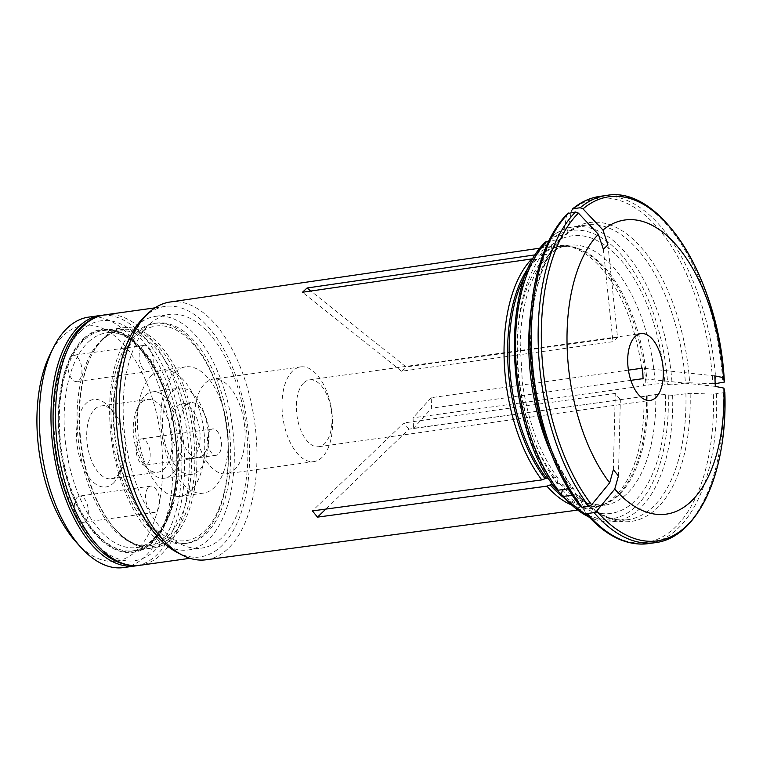 <?xml version="1.0" encoding="UTF-8"?>
<svg xmlns="http://www.w3.org/2000/svg" width="763" height="763" viewBox="0 0 763 763"><rect width="100%" height="100%" fill="white"/><g stroke="black" fill="none" stroke-linecap="round" stroke-linejoin="round"><path stroke-width="0.57" stroke-dasharray="3.81 2.86" d="M138.322 334.823A108.375 55.823 -98 0 1 228.147 444.867A108.375 55.823 -98 0 1 146.754 520.128A108.375 55.823 -98 0 1 138.322 334.823M136.148 332.515A111.121 57.235 -98 0 1 154.355 323.407A111.121 57.235 -98 0 1 226.411 425.544A111.121 57.235 -98 0 1 185.094 543.523A111.121 57.235 -98 0 1 116.51 460.089A111.121 57.235 -98 0 1 136.148 332.515M117.235 475.731A36.748 18.922 82 0 0 121.451 469.865A36.748 18.922 82 0 0 113.325 411.686A36.748 18.922 82 0 0 101.04 405.954A36.748 18.922 82 0 0 95.022 408.968A36.748 18.922 82 0 0 88.527 451.152A36.748 18.922 82 0 0 111.207 478.744A36.748 18.922 82 0 0 117.235 475.731M113.162 483.37A44.187 22.756 82 0 0 118.236 476.322A44.187 22.756 82 0 0 108.47 406.355A44.187 22.756 82 0 0 76.615 439.784A44.187 22.756 82 0 0 113.162 483.37M145.275 395.463A43.567 22.432 -98 0 1 152.419 391.896A43.567 22.432 -98 0 1 180.659 431.934A43.567 22.432 -98 0 1 164.465 478.182A43.567 22.432 -98 0 1 149.91 471.391A43.567 22.432 -98 0 1 140.278 402.416A43.567 22.432 -98 0 1 145.275 395.463M141.556 402.463A36.748 18.922 -98 0 1 147.574 399.45A36.748 18.922 -98 0 1 171.398 433.231A36.748 18.922 -98 0 1 157.741 472.24A36.748 18.922 -98 0 1 145.456 466.517A36.748 18.922 -98 0 1 137.33 408.329A36.748 18.922 -98 0 1 141.556 402.463M148.575 487.204A13.286 6.838 -98 0 1 150.75 486.117A13.286 6.838 -98 0 1 159.362 498.325A13.286 6.838 -98 0 1 154.431 512.421A13.286 6.838 -98 0 1 146.229 502.455A13.286 6.838 -98 0 1 148.575 487.204M77.321 497.161A13.286 6.838 82 0 0 74.974 512.402A13.286 6.838 82 0 0 83.167 522.378A13.286 6.838 82 0 0 88.107 508.272A13.286 6.838 82 0 0 79.495 496.064A13.286 6.838 82 0 0 77.321 497.161M210.416 430.017A13.286 6.838 -98 0 1 212.6 428.93A13.286 6.838 -98 0 1 221.213 441.138A13.286 6.838 -98 0 1 216.272 455.244A13.286 6.838 -98 0 1 208.07 445.268A13.286 6.838 -98 0 1 210.416 430.017M139.162 439.974A13.286 6.838 82 0 0 136.815 455.225A13.286 6.838 82 0 0 145.018 465.192A13.286 6.838 82 0 0 149.949 451.095A13.286 6.838 82 0 0 141.336 438.887A13.286 6.838 82 0 0 139.162 439.974M142.176 346.412A13.286 6.838 -98 0 1 144.35 345.315A13.286 6.838 -98 0 1 152.962 357.523A13.286 6.838 -98 0 1 148.022 371.629A13.286 6.838 -98 0 1 139.829 361.652A13.286 6.838 -98 0 1 142.176 346.412M70.911 356.359A13.286 6.838 82 0 0 68.565 371.61A13.286 6.838 82 0 0 76.767 381.576A13.286 6.838 82 0 0 81.708 367.48A13.286 6.838 82 0 0 73.095 355.272A13.286 6.838 82 0 0 70.911 356.359M151.684 542.417A111.961 57.664 82 0 0 166.401 395.825A111.961 57.664 82 0 0 84.016 339.001A111.961 57.664 82 0 0 69.309 485.602A111.961 57.664 82 0 0 151.684 542.417M76.5 542.531A118.999 61.288 82 0 0 135.776 551.334A118.999 61.288 82 0 0 145.447 379.86A118.999 61.288 82 0 0 50.177 354.108M123.616 567.577A126.439 65.122 82 0 0 144.331 557.209A126.439 65.122 82 0 0 166.677 412.049A126.439 65.122 82 0 0 88.632 317.122M102.538 315.253A126.439 65.122 -98 0 1 182.3 431.705A126.439 65.122 -98 0 1 137.502 565.555M172.343 391.686A43.567 22.432 -98 0 1 179.477 388.119A43.567 22.432 -98 0 1 207.727 428.157A43.567 22.432 -98 0 1 191.532 474.405A43.567 22.432 -98 0 1 164.636 441.701A43.567 22.432 -98 0 1 172.343 391.686M177.159 406.164A27.63 14.23 -98 0 1 181.68 403.904A27.63 14.23 -98 0 1 199.591 429.292A27.63 14.23 -98 0 1 189.329 458.62A27.63 14.23 -98 0 1 172.276 437.876A27.63 14.23 -98 0 1 177.159 406.164M186.172 404.905A27.63 14.23 -98 0 1 190.702 402.645A27.63 14.23 -98 0 1 208.614 428.033A27.63 14.23 -98 0 1 198.342 457.361A27.63 14.23 -98 0 1 181.289 436.617A27.63 14.23 -98 0 1 186.172 404.905M175.261 372.086A63.749 32.838 -98 0 1 185.705 366.86A63.749 32.838 -98 0 1 227.04 425.458A63.749 32.838 -98 0 1 203.339 493.136A63.749 32.838 -98 0 1 163.988 445.277A63.749 32.838 -98 0 1 175.261 372.086M151.808 375.367A63.749 32.838 -98 0 1 162.252 370.141A63.749 32.838 -98 0 1 203.587 428.73A63.749 32.838 -98 0 1 179.887 496.417A63.749 32.838 -98 0 1 140.545 448.549A63.749 32.838 -98 0 1 151.808 375.367M138.389 332.201A111.121 57.235 -98 0 1 156.596 323.092A111.121 57.235 -98 0 1 228.652 425.229A111.121 57.235 -98 0 1 187.345 543.208A111.121 57.235 -98 0 1 118.751 459.774A111.121 57.235 -98 0 1 138.389 332.201M724.85 392.554L713.367 394.156A396677.653 60796.174 -2.6 0 1 690.134 393.279L672.632 395.339L665.393 394.795C663.772 394.109 660.548 394.023 655.732 394.528L647.777 395.644A6.371 0.973 177.4 0 0 646.49 395.863L643.943 396.388A132.409 68.193 -98 0 1 602.989 504.896A132.409 68.193 -98 0 1 592.145 508.148A132.409 68.193 -98 0 1 569.494 504.114M665.393 394.795A140.144 72.18 -98 0 1 562.522 489.913L562.999 484.457L559.565 483.446L552.631 484.419M685.889 393.489A148.756 76.615 -98 0 1 627.939 519.66A148.756 76.615 -98 0 1 576.542 494.586L579.193 495.855A150.883 77.712 82 0 0 690.134 393.279M578.84 495.263L579.193 495.855A396677.806 259321.907 140.8 0 0 585.259 512.612A173.726 89.471 -98 0 0 713.367 394.156M169.987 302.034A130.13 67.02 -98 0 1 254.565 421.615A130.13 67.02 -98 0 1 205.991 559.794M535.569 254.794L536.36 254.68A132.409 68.193 -98 0 1 555.512 245.886A132.409 68.193 -98 0 1 566.833 246.048A132.409 68.193 -98 0 1 643.467 385.897L413.05 417.838L413.527 428.329L643.943 396.388M143.978 317.322A126.439 65.122 -98 0 1 144.55 316.788A126.439 65.122 -98 0 1 165.266 306.421A126.439 65.122 -98 0 1 247.26 422.635A126.439 65.122 -98 0 1 200.249 556.866A126.439 65.122 -98 0 1 176.787 552.221M607.93 244.933L617.534 337.437L406.116 366.965L310.875 291.037M599.775 196.377A175.318 90.292 82 0 1 716.066 383.512L712.89 383.665A173.726 89.471 -98 0 0 571.516 210.474A396677.73 320118.042 -132.8 0 0 567.224 232.791L566.232 234.518C572.727 229.177 579.584 226.001 586.785 225.009A148.756 76.615 -98 0 1 685.412 382.997L672.155 384.848L664.916 384.304C663.295 383.617 660.071 383.531 655.255 384.037L647.301 385.153A6.371 0.973 177.4 0 0 646.013 385.372L643.467 385.897M536.36 254.68L539.708 255.128A6.371 5.141 47.2 0 0 541.177 255.138L549.131 254.022L551.325 253.068L551.391 245.219L549.751 240.288L550.4 237.512L566.232 234.518M617.534 337.437L612.927 341.7L401.51 371.228L302.463 292.258M401.51 371.228L406.116 366.965M603.323 249.196L612.927 341.7M136.329 326.011A117.941 60.744 -98 0 1 155.662 316.34A117.941 60.744 -98 0 1 232.133 424.743A117.941 60.744 -98 0 1 188.289 549.961A117.941 60.744 -98 0 1 115.49 461.415A117.941 60.744 -98 0 1 136.329 326.011M149.863 324.122A117.941 60.744 -98 0 1 169.186 314.451A117.941 60.744 -98 0 1 245.667 422.855A117.941 60.744 -98 0 1 201.814 548.063A117.941 60.744 -98 0 1 129.023 459.517A117.941 60.744 -98 0 1 149.863 324.122M205.428 383.026A47.811 24.626 -98 0 1 213.258 379.106A47.811 24.626 -98 0 1 244.265 423.055A47.811 24.626 -98 0 1 226.487 473.813A47.811 24.626 -98 0 1 196.978 437.914A47.811 24.626 -98 0 1 205.428 383.026M292.83 370.818A47.811 24.626 82 0 0 284.38 425.706A47.811 24.626 82 0 0 313.889 461.605A47.811 24.626 82 0 0 321.719 457.686A47.811 24.626 82 0 0 330.169 402.797A47.811 24.626 82 0 0 300.66 366.898A47.811 24.626 82 0 0 292.83 370.818M303.979 382.644A33.734 17.377 -98 0 1 309.511 379.879A33.734 17.377 -98 0 1 330.331 405.201A33.734 17.377 -98 0 1 324.37 443.932A33.734 17.377 -98 0 1 318.839 446.698A33.734 17.377 -98 0 1 298.018 421.376A33.734 17.377 -98 0 1 303.979 382.644M618.44 475.931L620.357 399.64L408.939 429.178L325.858 509.083M576.542 494.586L572.212 495.197M408.939 429.178L403.856 422.95L312.401 510.905M556.456 489.608L558.039 478.372L554.482 477.218L548.444 478.067M557.438 483.685A140.144 72.18 -98 0 1 546.785 249.482L547.081 256.997L544.524 258.285L536.57 259.391A6.371 5.141 47.2 0 1 535.101 259.391L533.003 259.105M613.357 469.703L615.274 393.412L620.357 399.64M715.293 386.374L643.075 378.639M714.817 375.882L642.599 368.147M628.426 370.131L431.181 397.685L431.658 408.167L413.527 428.329M431.181 397.685L413.05 417.838M545.631 241.928L545.144 244.551L546.785 249.482M531.201 308.939A148.756 76.615 -98 0 1 560.137 239.42L548.731 241.013M560.137 239.42L561.835 238.581C516.37 278.724 522.607 428.005 573.843 489.131L571.458 488.358L568.254 488.806M551.391 245.219A140.144 72.18 -98 0 1 664.916 384.304M561.835 238.581L562.617 237.055A150.883 77.712 82 0 0 574.11 489.627A396677.73 259321.859 140.8 0 0 580.176 506.384L580.385 506.766M630.839 380.346L431.658 408.167M567.51 213.573L566.909 214.727A396677.73 320118.042 -132.8 0 0 562.617 237.055M685.412 382.997L689.657 382.788A150.883 77.712 82 0 0 567.224 232.791M615.274 393.412L403.856 422.95M712.89 383.665A396677.806 60796.193 -2.6 0 1 689.657 382.788M171.761 538.812A111.121 57.235 82 0 0 191.399 411.238A111.121 57.235 82 0 0 122.805 327.813A111.121 57.235 82 0 0 91.837 354.652A111.121 57.235 82 0 0 116.405 530.6A111.121 57.235 82 0 0 153.554 547.929A111.121 57.235 82 0 0 171.761 538.812M151.618 541.625A111.121 57.235 82 0 0 171.255 414.051A111.121 57.235 82 0 0 102.671 330.627A111.121 57.235 82 0 0 84.464 339.735A111.121 57.235 82 0 0 64.826 467.309A111.121 57.235 82 0 0 133.411 550.743A111.121 57.235 82 0 0 151.618 541.625M83.777 338.4A112.628 58.007 -98 0 1 177.121 452.764A112.628 58.007 -98 0 1 92.533 530.981A112.628 58.007 -98 0 1 83.777 338.4M723.343 393.05A175.318 90.292 -98 0 1 655.083 542.693M648.283 543.638A175.318 90.292 82 0 0 716.543 394.004M655.732 394.528A131.226 67.583 -98 0 1 604.601 505.22A131.226 67.583 -98 0 1 559.565 483.446M646.49 395.863A131.436 67.697 -98 0 1 605.832 503.532A131.436 67.697 -98 0 1 561.473 495.74M647.777 395.644A131.226 67.583 -98 0 1 596.647 506.327A131.226 67.583 -98 0 1 561.349 494.1M606.575 195.423A175.318 90.292 -98 0 1 722.866 382.559M104.874 314.852A126.439 65.122 -98 0 1 186.859 431.066A126.439 65.122 -98 0 1 139.858 565.307M81.25 330.675A121.126 62.385 -98 0 1 181.642 453.67A121.126 62.385 -98 0 1 90.673 537.781A121.126 62.385 -98 0 1 81.25 330.675M549.131 254.022A131.226 67.583 -98 0 1 568.292 245.295A131.226 67.583 -98 0 1 655.255 384.037M541.177 255.138A131.226 67.583 -98 0 1 560.347 246.411A131.226 67.583 -98 0 1 647.301 385.153M554.482 477.218A131.226 67.583 -98 0 1 544.524 258.285M526.251 273.44A131.226 67.583 -98 0 1 536.57 259.391M556.217 488.034A145.571 74.974 -98 0 1 545.144 244.551M672.632 395.339A148.756 76.615 -98 0 1 614.692 521.51A148.756 76.615 -98 0 1 589.112 517.056M668.254 395.377A145.571 74.974 -98 0 1 561.301 494.262M551.496 237.016A148.756 76.615 -98 0 1 573.538 226.859A148.756 76.615 -98 0 1 672.155 384.848M549.751 240.288A145.571 74.974 -98 0 1 667.768 384.886M571.458 488.358A148.756 76.615 -98 0 1 551.487 454.176M564.744 235.166A148.756 76.615 -98 0 1 586.785 225.009L573.538 226.859C565.221 228.051 557.505 231.599 550.39 237.484M539.708 255.128A131.436 67.697 -98 0 1 569.942 246.583A131.436 67.697 -98 0 1 646.013 385.372M529.245 266.468A131.436 67.697 -98 0 1 535.101 259.391M101.603 339.955A108.375 55.823 -98 0 1 119.362 331.066A108.375 55.823 -98 0 1 189.634 430.685A108.375 55.823 -98 0 1 149.348 545.745A108.375 55.823 -98 0 1 82.452 464.371A108.375 55.823 -98 0 1 101.603 339.955M103.778 338.467A109.624 56.462 82 0 0 91.188 355.959A109.624 56.462 82 0 0 115.432 529.522A109.624 56.462 82 0 0 170.035 537.629A109.624 56.462 82 0 0 184.436 394.099A109.624 56.462 82 0 0 103.778 338.467M88.67 341.757A108.375 55.823 -98 0 1 106.419 332.878A108.375 55.823 -98 0 1 176.701 432.487A108.375 55.823 -98 0 1 136.405 547.548A108.375 55.823 -98 0 1 69.509 466.183A108.375 55.823 -98 0 1 88.67 341.757M113.325 411.686L108.47 406.355M121.451 469.865L118.236 476.322M145.456 466.517L149.91 471.391M137.33 408.329L140.278 402.416M150.75 486.117L79.495 496.064M154.431 512.421L83.167 522.378M212.6 428.93L141.336 438.887M216.272 455.244L145.018 465.192M144.35 345.315L73.095 355.272M148.022 371.629L76.767 381.576M164.465 478.182L191.532 474.405M152.419 391.896L179.477 388.119M189.329 458.62L198.342 457.361M181.68 403.904L190.702 402.645M179.887 496.417L203.339 493.136M162.252 370.141L185.705 366.86M111.207 478.744L157.741 472.24M101.04 405.954L147.574 399.45M185.094 543.523L187.345 543.208M154.355 323.407L156.596 323.092M602.989 504.896L605.832 503.532L596.647 506.327L604.601 505.22L591.487 504.267C582.055 501.73 572.555 495.12 563.008 484.448M589.761 517.743L614.692 521.51L627.939 519.66C611.878 521.882 595.512 513.747 578.84 495.254M576.838 510.199L592.145 508.148M540.233 248.118L555.512 245.886M189.977 558.306L200.249 556.866M154.994 307.851L165.266 306.421M188.289 549.961L201.814 548.063M155.662 316.34L169.186 314.451M300.66 366.898L213.258 379.106M313.889 461.605L226.487 473.813M566.833 246.048L569.942 246.583L560.347 246.411L568.292 245.295C562.436 246.087 556.78 248.681 551.334 253.078M558.049 478.372C539.937 453.832 528.053 421.958 522.378 382.749L520.175 343.073C520.528 329.511 521.997 316.826 524.582 305.019C529.465 283.55 536.971 267.536 547.09 257.007M318.839 446.698L650.19 400.413M309.511 379.879L640.863 333.593M116.405 530.6L115.432 529.522C127.192 541.94 138.494 547.348 149.348 545.745L136.405 547.548C162.166 546.346 183.139 493.833 175.156 436.589C169.033 376.35 132.781 326.469 106.419 332.878L119.362 331.066C113.706 331.829 108.317 334.547 103.205 339.211C98.713 343.35 94.707 348.929 91.188 355.959L91.837 354.652M133.411 550.743L153.554 547.929M102.671 330.627L122.805 327.813"/><path stroke-width="1.14" d="M100.315 315.491L88.632 317.122A126.439 65.122 82 0 0 67.917 327.489A126.439 65.122 82 0 0 53.391 347.661L50.177 354.108A118.999 61.288 82 0 0 76.5 542.531L81.355 547.863A126.439 65.122 82 0 0 123.616 567.577L135.299 565.946A126.439 65.122 -98 0 1 57.254 471.009A126.439 65.122 -98 0 1 79.6 325.858A126.439 65.122 -98 0 1 100.315 315.491A126.439 65.122 -98 0 1 102.538 315.253M53.391 347.661A126.439 65.122 82 0 0 81.355 547.863M137.502 565.555A126.439 65.122 -98 0 1 135.299 565.946M594.043 512.612L587.243 513.556L585.517 513.051C605.526 535.95 626.452 546.146 648.283 543.638L655.083 542.693A175.318 90.292 -98 0 1 594.043 512.612L596.742 511.01A386805.826 252868.253 -39.2 0 0 614.759 489.064L618.44 475.931L613.357 469.703L609.675 482.836A148.508 76.491 -98 0 1 598.373 234.317A386805.826 312151.435 47.2 0 0 578.392 213.125L575.569 212L567.51 213.573M552.631 484.419L551.611 484.562A6.371 4.168 -39.2 0 0 550.161 484.934L546.89 486.136L317.484 517.133L546.918 486.165A132.409 68.193 -98 0 1 546.89 486.136M580.176 207.746A175.318 90.292 -98 0 1 606.575 195.423L599.775 196.377A175.318 90.292 82 0 0 573.375 208.69L580.176 207.746L582.999 208.862A173.726 89.471 -98 0 1 724.373 382.063L716.066 383.512M569.494 504.114A132.409 68.193 -98 0 1 546.918 486.165M576.838 510.199L205.991 559.794A130.13 67.02 -98 0 1 182.042 554.978A130.13 67.02 -98 0 1 161.537 538.182A130.13 67.02 -98 0 1 119.829 420.241A130.13 67.02 -98 0 1 148.28 313.221A130.13 67.02 -98 0 1 148.861 312.668A130.13 67.02 -98 0 1 169.987 302.034L540.233 248.118M325.858 509.083L317.484 517.133L312.401 510.905L541.806 479.908A132.409 68.193 -98 0 1 531.754 258.943L302.463 292.258L307.069 287.994L535.569 254.794M182.042 554.978L176.787 552.221A126.439 65.122 -98 0 1 118.265 440.652A126.439 65.122 -98 0 1 143.978 317.322L148.28 313.221M598.373 234.317L603.323 249.196L607.93 244.933L602.98 230.054A148.508 76.491 -98 0 1 723.448 377.637A386805.702 59283.164 177.4 0 1 724.373 382.063C719.604 280.555 661.159 185.094 606.575 195.423M582.999 208.862A386805.826 312151.435 47.2 0 1 602.98 230.054M573.375 208.69L571.516 210.474M310.875 291.037L307.069 287.994M572.212 495.197L563.294 496.436L561.597 495.912L561.301 494.262L562.522 489.913M548.444 478.067L546.527 478.334A6.371 4.168 -39.2 0 0 545.078 478.697L541.806 479.908M609.675 482.836A386805.768 252868.214 -39.2 0 1 591.659 504.782L588.96 506.384L582.159 507.328L580.176 506.384A173.726 89.471 -98 0 1 566.909 214.727M655.083 542.693C698.155 537.801 727.826 471.505 724.85 392.564L724.85 392.554A386805.826 59283.183 177.4 0 0 723.925 388.129A148.508 76.491 -98 0 1 614.759 489.064M723.448 377.637L714.817 375.882L715.293 386.374L723.925 388.129M630.839 380.346L643.075 378.639L642.599 368.147L628.426 370.131M548.731 241.013L545.631 241.928M568.254 488.806L558.211 490.208L556.456 489.608M655.722 397.647A33.734 17.377 -98 0 1 650.19 400.413A33.734 17.377 -98 0 1 628.321 369.406A33.734 17.377 -98 0 1 640.863 333.593A33.734 17.377 -98 0 1 661.683 358.925A33.734 17.377 -98 0 1 655.722 397.647M533.003 259.105L531.754 258.943M587.243 513.556A175.318 90.292 82 0 0 648.283 543.638M561.473 495.74A131.436 67.697 -98 0 1 550.161 484.934M561.349 494.1A131.226 67.583 -98 0 1 551.611 484.562M189.977 558.306L139.858 565.307A126.439 65.122 -98 0 1 61.813 470.38A126.439 65.122 -98 0 1 84.149 325.219A126.439 65.122 -98 0 1 104.874 314.852L154.994 307.851M546.527 478.334A131.226 67.583 -98 0 1 526.251 273.44M588.96 506.384A175.318 90.292 -98 0 1 575.569 212M568.769 212.953A175.318 90.292 82 0 0 582.159 507.328M591.659 504.782A173.726 89.471 -98 0 1 578.392 213.125M724.85 392.554A173.726 89.471 -98 0 1 596.742 511.01M589.112 517.056A148.756 76.615 -98 0 1 563.294 496.436M558.211 490.208A148.756 76.615 -98 0 1 546.89 241.27M551.487 454.176A148.756 76.615 -98 0 1 531.201 308.939M545.078 478.697A131.436 67.697 -98 0 1 529.245 266.468M139.858 565.307C122.69 567.109 106.677 559.155 91.818 541.425C78.789 525.583 68.746 505.125 61.669 480.051C44.798 421.586 53.315 351.505 82.156 326.144C88.966 319.84 96.539 316.073 104.874 314.852M589.761 517.743L561.578 495.95M545.602 241.919C499.193 284.361 505.983 428.253 556.418 489.627M599.775 196.377C589.885 197.798 580.71 202.061 572.25 209.176M567.5 213.573C550.657 231.065 539.307 257.083 533.451 291.638C528.854 320.031 528.683 350.074 532.936 381.758C540.366 432.716 556.179 474.386 580.385 506.756"/></g></svg>
